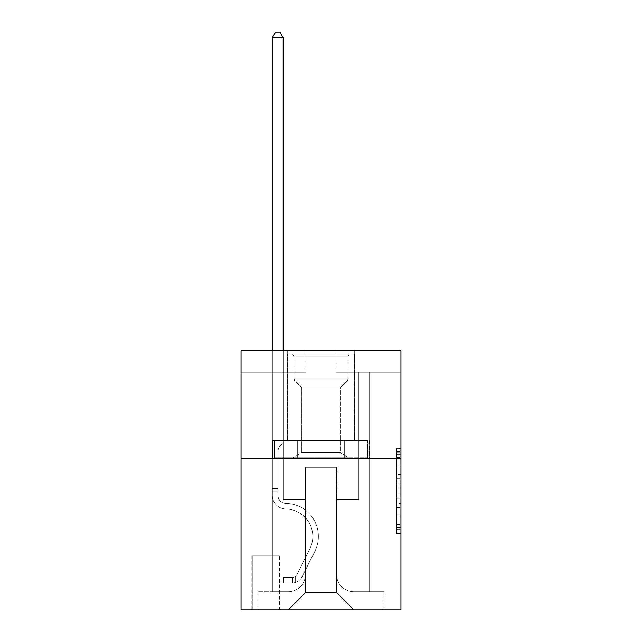 <?xml version="1.0" encoding="UTF-8"?>
<svg xmlns="http://www.w3.org/2000/svg" width="642" height="642" viewBox="0 0 642 642"><rect width="100%" height="100%" fill="white"/><g stroke="black" fill="none" stroke-linecap="round" stroke-linejoin="round"><path stroke-width="0.48" stroke-dasharray="3.21 2.41" d="M396.628 474.51L396.628 488.089L400.953 488.089L400.953 529.233L400.953 452.875L400.953 488.089L396.628 488.089L396.628 451.607L396.628 533.478L396.628 448.638L396.628 527.539L400.953 527.539L396.628 527.539L400.953 527.539L396.628 527.539L396.628 513.961L396.628 533.478L400.953 533.478L400.953 448.638L400.953 527.323L400.953 494.027L396.628 494.027L400.953 494.027L400.953 513.961L400.953 454.576L396.628 454.576L400.953 454.576L400.953 533.478L400.953 452.875L400.953 533.478L396.628 533.478L396.628 448.638L400.953 448.638L400.953 452.875L400.953 448.638L400.953 452.875L400.953 448.638L400.953 451.607L400.953 448.638L396.628 448.638L396.628 454.576L400.953 454.576L396.628 454.576L396.628 474.51L400.953 474.51M354.705 350.604L354.705 440.492L287.295 440.492L354.705 440.492L287.295 440.492L354.705 440.492L354.705 350.604L287.295 350.604L287.295 440.492L287.295 350.604L354.705 350.604M279.511 555.884L251.857 555.884L279.511 555.884L279.511 609.9L251.857 609.9L279.511 609.9M251.857 555.884L251.857 609.9M400.953 482.993L400.953 478.755L400.953 482.993L396.628 482.993L396.628 465.923L396.628 516.192L396.628 503.569L400.953 503.569L396.628 503.569L396.628 533.478L400.953 533.478L396.628 533.478L400.953 533.478L396.628 533.478L396.628 448.638L400.953 448.638L396.628 448.638L400.953 448.638L396.628 448.638L396.628 482.993L400.953 482.993M400.953 458.645L400.953 609.9L241.047 609.9L241.047 458.645L400.953 458.645L400.953 350.604L336.127 350.604L400.953 350.604L400.953 372.208L400.953 350.604L241.047 350.604L305.873 350.604L241.047 350.604L241.047 458.645L400.953 458.645L241.047 458.645M272.385 372.208L272.385 591.747L288.154 591.747A17.286 17.286 0 0 0 305.44 574.462L305.44 467.288L305.44 592.614L305.44 467.288L305.44 592.614L305.44 467.288L336.56 467.288L336.56 574.462A17.286 17.286 0 0 0 353.846 591.747L369.615 591.747L369.615 372.208L369.615 591.747L369.615 372.208L369.615 591.747L369.615 372.208L369.615 591.747L369.615 372.208L369.615 591.747L369.615 372.208L369.615 591.747L369.615 372.208L369.615 591.747L369.615 372.208L369.615 591.747L369.615 372.208L369.615 591.747L369.615 372.208L369.615 591.747L369.615 372.208L369.615 591.747L369.615 372.208L369.615 591.747L369.615 372.208L369.615 591.747L369.615 372.208L369.615 591.747L384.093 591.747L353.846 591.747L369.615 591.747L353.846 591.747L369.615 591.747L353.846 591.747L369.615 591.747L353.846 591.747L369.615 591.747L353.846 591.747L369.615 591.747L353.846 591.747L369.615 591.747L353.846 591.747L369.615 591.747L353.846 591.747L369.615 591.747L353.846 591.747L369.615 591.747L353.846 591.747L369.615 591.747L353.846 591.747L369.615 591.747L353.846 591.747L369.615 591.747L369.615 372.208L358.814 372.208L369.615 372.208L358.814 372.208L369.615 372.208L358.814 372.208L369.615 372.208L358.814 372.208L369.615 372.208L358.814 372.208L369.615 372.208L358.814 372.208L369.615 372.208L358.814 372.208L369.615 372.208L358.814 372.208L369.615 372.208L358.814 372.208L369.615 372.208L358.814 372.208L369.615 372.208L358.814 372.208L369.615 372.208L358.814 372.208L369.615 372.208L358.814 372.208L369.615 372.208L358.814 372.208L369.615 372.208L369.615 591.747L353.846 591.747A17.286 17.286 0 0 1 336.56 574.462A17.286 17.286 0 0 0 353.846 591.747A17.286 17.286 0 0 1 336.56 574.462A17.286 17.286 0 0 0 353.846 591.747A17.286 17.286 0 0 1 336.56 574.462A17.286 17.286 0 0 0 353.846 591.747A17.286 17.286 0 0 1 336.56 574.462A17.286 17.286 0 0 0 353.846 591.747A17.286 17.286 0 0 1 336.56 574.462A17.286 17.286 0 0 0 353.846 591.747A17.286 17.286 0 0 1 336.56 574.462A17.286 17.286 0 0 0 353.846 591.747A17.286 17.286 0 0 1 336.56 574.462A17.286 17.286 0 0 0 353.846 591.747A17.286 17.286 0 0 1 336.56 574.462A17.286 17.286 0 0 0 353.846 591.747A17.286 17.286 0 0 1 336.56 574.462A17.286 17.286 0 0 0 353.846 591.747A17.286 17.286 0 0 1 336.56 574.462A17.286 17.286 0 0 0 353.846 591.747A17.286 17.286 0 0 1 336.56 574.462A17.286 17.286 0 0 0 353.846 591.747A17.286 17.286 0 0 1 336.56 574.462A17.286 17.286 0 0 0 353.846 591.747A17.286 17.286 0 0 1 336.56 574.462L336.56 467.288L336.56 592.614L305.44 592.614L336.56 592.614L353.846 609.9L384.093 609.9L288.154 609.9L353.846 609.9L336.56 592.614L353.846 609.9L336.56 592.614L336.56 467.288L336.56 592.614L336.56 467.288L305.006 467.288L305.006 499.701L283.186 499.701L283.186 372.208L272.385 372.208L272.385 591.747L288.154 591.747A17.286 17.286 0 0 0 305.44 574.462L305.44 467.288L305.006 467.288L305.006 499.701L283.186 499.701L283.186 372.208L272.385 372.208L272.385 591.747L288.154 591.747L257.907 591.747L288.154 591.747L272.385 591.747L272.385 372.208L272.385 591.747L272.385 372.208L272.385 591.747L272.385 372.208L272.385 591.747L272.385 372.208L272.385 591.747L272.385 372.208L272.385 591.747L272.385 372.208L272.385 591.747L272.385 372.208L272.385 591.747L272.385 372.208L272.385 591.747L272.385 372.208L272.385 591.747L272.385 372.208L272.385 591.747L272.385 372.208L272.385 591.747L272.385 372.208L283.186 372.208L272.385 372.208L283.186 372.208L272.385 372.208L283.186 372.208L272.385 372.208L283.186 372.208L272.385 372.208L283.186 372.208L272.385 372.208L283.186 372.208L272.385 372.208L283.186 372.208L272.385 372.208L283.186 372.208L272.385 372.208L283.186 372.208L272.385 372.208L283.186 372.208L272.385 372.208L283.186 372.208L272.385 372.208L283.186 372.208L272.385 372.208L283.186 372.208L272.385 372.208L272.385 591.747L272.385 372.208M305.44 574.462L305.44 467.288L305.006 467.288L305.006 499.701L283.186 499.701L283.186 372.208L283.186 499.701L283.186 372.208L283.186 499.701L283.186 372.208L283.186 499.701L283.186 372.208L283.186 499.701L283.186 372.208L283.186 499.701L283.186 372.208L283.186 499.701L283.186 372.208L283.186 499.701L283.186 372.208L283.186 499.701L283.186 372.208L283.186 499.701L283.186 372.208L283.186 499.701L283.186 372.208L283.186 499.701L283.186 372.208L283.186 499.701L283.186 372.208L283.186 499.701L305.006 499.701L283.186 499.701L305.006 499.701L283.186 499.701L305.006 499.701L283.186 499.701L305.006 499.701L283.186 499.701L305.006 499.701L283.186 499.701L305.006 499.701L283.186 499.701L305.006 499.701L283.186 499.701L305.006 499.701L283.186 499.701L305.006 499.701L283.186 499.701L305.006 499.701L283.186 499.701L305.006 499.701L283.186 499.701L305.006 499.701L283.186 499.701L305.006 499.701L305.006 467.288L305.006 499.701L305.006 467.288L305.006 499.701L305.006 467.288L305.006 499.701L305.006 467.288L305.006 499.701L305.006 467.288L305.006 499.701L305.006 467.288L305.006 499.701L305.006 467.288L305.006 499.701L305.006 467.288L305.006 499.701L305.006 467.288L305.006 499.701L305.006 467.288L305.006 499.701L305.006 467.288L305.006 499.701L305.006 467.288L305.006 499.701L305.006 467.288L305.44 467.288L305.006 467.288L305.44 467.288L305.006 467.288L305.44 467.288L305.006 467.288L305.44 467.288L305.006 467.288L305.44 467.288L305.006 467.288L305.44 467.288L305.006 467.288L305.44 467.288L305.006 467.288L305.44 467.288L305.006 467.288L305.44 467.288L305.006 467.288L305.44 467.288L305.006 467.288L305.44 467.288L305.006 467.288L305.44 467.288L305.006 467.288L305.44 467.288L305.44 574.462A17.286 17.286 0 0 1 288.154 591.747A17.286 17.286 0 0 0 305.44 574.462A17.286 17.286 0 0 1 288.154 591.747A17.286 17.286 0 0 0 305.44 574.462A17.286 17.286 0 0 1 288.154 591.747A17.286 17.286 0 0 0 305.44 574.462A17.286 17.286 0 0 1 288.154 591.747A17.286 17.286 0 0 0 305.44 574.462A17.286 17.286 0 0 1 288.154 591.747A17.286 17.286 0 0 0 305.44 574.462A17.286 17.286 0 0 1 288.154 591.747A17.286 17.286 0 0 0 305.44 574.462A17.286 17.286 0 0 1 288.154 591.747A17.286 17.286 0 0 0 305.44 574.462A17.286 17.286 0 0 1 288.154 591.747A17.286 17.286 0 0 0 305.44 574.462A17.286 17.286 0 0 1 288.154 591.747A17.286 17.286 0 0 0 305.44 574.462A17.286 17.286 0 0 1 288.154 591.747A17.286 17.286 0 0 0 305.44 574.462A17.286 17.286 0 0 1 288.154 591.747A17.286 17.286 0 0 0 305.44 574.462A17.286 17.286 0 0 1 288.154 591.747A17.286 17.286 0 0 0 305.44 574.462M400.953 372.208L336.127 372.208L400.953 372.208M241.047 372.208L305.873 372.208L241.047 372.208L241.047 350.604L241.047 372.208M252.29 609.9L279.077 609.9L252.29 609.9L252.29 555.884L279.077 555.884L279.077 609.9L279.077 555.884L252.29 555.884L252.29 609.9M257.907 609.9L288.154 609.9L305.44 592.614L288.154 609.9L305.44 592.614L288.154 609.9L257.907 609.9L257.907 591.747L257.907 609.9M336.994 467.288L336.56 467.288L336.994 467.288L336.56 467.288L336.994 467.288L336.56 467.288L336.994 467.288L336.56 467.288L336.994 467.288L336.56 467.288L336.994 467.288L336.56 467.288L336.994 467.288L336.56 467.288L336.994 467.288L336.56 467.288L336.994 467.288L336.56 467.288L336.994 467.288L336.56 467.288L336.994 467.288L336.56 467.288L336.994 467.288L336.56 467.288L336.994 467.288L336.56 467.288L336.994 467.288L336.56 467.288L336.994 467.288L336.994 499.701L336.994 467.288M336.127 372.208L336.127 350.604L336.127 372.208M305.873 372.208L305.873 350.604L305.873 372.208M384.093 591.747L384.093 609.9L384.093 591.747M358.814 372.208L358.814 499.701L336.994 499.701L358.814 499.701L336.994 499.701L358.814 499.701L336.994 499.701L358.814 499.701L336.994 499.701L358.814 499.701L336.994 499.701L358.814 499.701L336.994 499.701L358.814 499.701L336.994 499.701L358.814 499.701L336.994 499.701L358.814 499.701L336.994 499.701L358.814 499.701L336.994 499.701L358.814 499.701L336.994 499.701L358.814 499.701L336.994 499.701L358.814 499.701L336.994 499.701L358.814 499.701L336.994 499.701L358.814 499.701L358.814 372.208M369.158 458.645L272.842 458.645L369.158 458.645L369.158 440.492L272.842 440.492L345.075 440.492L345.075 458.645L345.075 440.492L296.925 440.492L296.925 458.645L296.925 440.492L272.842 440.492L272.842 458.645L272.842 440.492L369.158 440.492L369.158 458.645M296.925 440.492L296.925 458.645L296.925 440.492M345.075 440.492L345.075 458.645L345.075 440.492M396.628 488.089L400.953 488.089L396.628 488.089M396.628 451.607L396.628 448.638L396.628 451.607L400.953 451.607L396.628 451.607M396.628 515.975L396.628 498.264L396.628 515.975L400.953 515.975L396.628 515.975M396.628 498.264L396.628 494.027L400.953 494.027L396.628 494.027L396.628 498.264L400.953 498.264L396.628 498.264M396.628 465.923L396.628 454.576L396.628 465.923L400.953 465.923L396.628 465.923M396.628 448.638L400.953 448.638L396.628 448.638L396.628 452.875L396.628 448.638L400.953 448.638M396.628 533.478L400.953 533.478L396.628 533.478L396.628 529.233L396.628 533.478M272.385 350.604L272.385 495.391A13.61 13.61 141.5 0 0 285.778 509.002A13.61 13.61 141.5 0 1 272.385 495.391A13.61 13.61 141.5 0 0 285.778 509.002A13.61 13.61 141.5 0 1 272.385 495.391A13.61 13.61 141.5 0 0 285.778 509.002A13.61 13.61 141.5 0 1 272.385 495.391A13.61 13.61 141.5 0 0 285.778 509.002A13.61 13.61 141.5 0 1 272.385 495.391A13.61 13.61 141.5 0 0 285.778 509.002A13.61 13.61 141.5 0 1 272.385 495.391A13.61 13.61 141.5 0 0 285.778 509.002A13.61 13.61 141.5 0 1 272.385 495.391A13.61 13.61 141.5 0 0 285.778 509.002A13.61 13.61 141.5 0 1 272.385 495.391A13.61 13.61 141.5 0 0 285.778 509.002A13.61 13.61 141.5 0 1 272.385 495.391A13.61 13.61 141.5 0 0 285.778 509.002A13.61 13.61 141.5 0 1 272.385 495.391A13.61 13.61 141.5 0 0 285.778 509.002A13.61 13.61 141.5 0 1 272.385 495.391A13.61 13.61 141.5 0 0 285.778 509.002A13.61 13.61 141.5 0 1 272.385 495.391A13.61 13.61 141.5 0 0 285.778 509.002A13.61 13.61 141.5 0 1 272.385 495.391A13.61 13.61 141.5 0 0 285.778 509.002A13.61 13.61 141.5 0 1 272.385 495.391A13.61 13.61 141.5 0 0 285.778 509.002A13.61 13.61 141.5 0 1 272.385 495.391A13.61 13.61 -38.5 0 0 285.778 509.002A27.446 27.446 -38.5 0 1 309.869 548.766A27.446 27.446 -38.5 0 0 285.778 509.002A27.446 27.446 -38.5 0 1 309.869 548.766A27.446 27.446 -38.5 0 0 285.778 509.002A27.446 27.446 -38.5 0 1 309.869 548.766A27.446 27.446 -38.5 0 0 285.778 509.002A27.446 27.446 -38.5 0 1 309.869 548.766A27.446 27.446 -38.5 0 0 285.778 509.002A27.446 27.446 -38.5 0 1 309.869 548.766A27.446 27.446 -38.5 0 0 285.778 509.002A27.446 27.446 -38.5 0 1 309.869 548.766A27.446 27.446 -38.5 0 0 285.778 509.002A27.446 27.446 -38.5 0 1 309.869 548.766A27.446 27.446 -38.5 0 0 285.778 509.002A27.446 27.446 -38.5 0 1 309.869 548.766A27.446 27.446 -38.5 0 0 285.778 509.002A27.446 27.446 -38.5 0 1 309.869 548.766A27.446 27.446 -38.5 0 0 285.778 509.002A27.446 27.446 -38.5 0 1 309.869 548.766A27.446 27.446 -38.5 0 0 285.778 509.002A27.446 27.446 -38.5 0 1 309.869 548.766A27.446 27.446 -38.5 0 0 285.778 509.002A27.446 27.446 -38.5 0 1 309.869 548.766A27.446 27.446 -38.5 0 0 285.778 509.002A27.446 27.446 -38.5 0 1 309.869 548.766A27.446 27.446 -38.5 0 0 285.778 509.002A27.446 27.446 -38.5 0 1 309.869 548.766A27.446 27.446 -38.5 0 0 285.778 509.002A27.446 27.446 141.5 0 1 309.869 548.766L297.045 574.277L309.869 548.766A27.446 27.446 -38.5 0 0 285.778 509.002A27.446 27.446 141.5 0 1 309.869 548.766L297.045 574.277L309.869 548.766A27.446 27.446 -38.5 0 0 285.778 509.002A27.446 27.446 141.5 0 1 309.869 548.766L297.045 574.277L309.869 548.766A27.446 27.446 -38.5 0 0 285.778 509.002A27.446 27.446 141.5 0 1 309.869 548.766L297.045 574.277L309.869 548.766A27.446 27.446 -38.5 0 0 285.778 509.002A27.446 27.446 141.5 0 1 309.869 548.766L297.045 574.277L309.869 548.766A27.446 27.446 -38.5 0 0 285.778 509.002A27.446 27.446 141.5 0 1 309.869 548.766L297.045 574.277L309.869 548.766A27.446 27.446 -38.5 0 0 285.778 509.002A27.446 27.446 141.5 0 1 309.869 548.766L297.045 574.277L309.869 548.766A27.446 27.446 -38.5 0 0 285.778 509.002A27.446 27.446 141.5 0 1 309.869 548.766L297.045 574.277L309.869 548.766A27.446 27.446 -38.5 0 0 285.778 509.002A27.446 27.446 141.5 0 1 309.869 548.766L297.045 574.277A5.834 5.834 141.5 0 1 295.288 576.356C292.014 577.856 292.014 577.856 295.288 576.356C292.014 577.856 292.014 577.856 295.288 576.356A5.834 5.834 -38.5 0 0 297.045 574.277L309.869 548.766A27.446 27.446 -38.5 0 0 285.778 509.002A27.446 27.446 141.5 0 1 309.869 548.766L297.045 574.277A5.834 5.834 -38.5 0 1 292.046 577.487A5.834 5.834 -38.5 0 0 297.045 574.277A5.834 5.834 141.5 0 1 295.288 576.356C292.014 577.856 292.014 577.856 295.288 576.356C292.014 577.856 292.014 577.856 295.288 576.356A5.834 5.834 -38.5 0 0 297.045 574.277L309.869 548.766L297.045 574.277A5.834 5.834 -38.5 0 1 292.046 577.487A5.834 5.834 -38.5 0 0 297.045 574.277A5.834 5.834 141.5 0 1 295.288 576.356C292.014 577.856 292.014 577.856 295.288 576.356C292.014 577.856 292.014 577.856 295.288 576.356A5.834 5.834 -38.5 0 0 297.045 574.277L309.869 548.766L297.045 574.277A5.834 5.834 -38.5 0 1 292.046 577.487A5.834 5.834 -38.5 0 0 297.045 574.277A5.834 5.834 141.5 0 1 295.288 576.356C292.014 577.856 292.014 577.856 295.288 576.356C292.014 577.856 292.014 577.856 295.288 576.356A5.834 5.834 -38.5 0 0 297.045 574.277L309.869 548.766L297.045 574.277A5.834 5.834 -38.5 0 1 292.046 577.487A5.834 5.834 -38.5 0 0 297.045 574.277A5.834 5.834 141.5 0 1 295.288 576.356C292.014 577.856 292.014 577.856 295.288 576.356C292.014 577.856 292.014 577.856 295.288 576.356A5.834 5.834 -38.5 0 0 297.045 574.277L309.869 548.766L297.045 574.277A5.834 5.834 -38.5 0 1 292.046 577.487A5.834 5.834 -38.5 0 0 297.045 574.277A5.834 5.834 141.5 0 1 295.288 576.356C292.014 577.856 292.014 577.856 295.288 576.356C292.014 577.856 292.014 577.856 295.288 576.356A5.834 5.834 -38.5 0 0 297.045 574.277L309.869 548.766L297.045 574.277A5.834 5.834 -38.5 0 1 292.046 577.487A5.834 5.834 -38.5 0 0 297.045 574.277A5.834 5.834 141.5 0 1 295.288 576.356C292.014 577.856 292.014 577.856 295.288 576.356C292.014 577.856 292.014 577.856 295.288 576.356A5.834 5.834 -38.5 0 0 297.045 574.277L309.869 548.766L297.045 574.277A5.834 5.834 -38.5 0 1 292.046 577.487A5.834 5.834 -38.5 0 0 297.045 574.277A5.834 5.834 141.5 0 1 295.288 576.356C292.014 577.856 292.014 577.856 295.288 576.356C292.014 577.856 292.014 577.856 295.288 576.356A5.834 5.834 -38.5 0 0 297.045 574.277L309.869 548.766L297.045 574.277A5.834 5.834 -38.5 0 1 292.046 577.487A5.834 5.834 -38.5 0 0 297.045 574.277A5.834 5.834 141.5 0 1 295.288 576.356C292.014 577.856 292.014 577.856 295.288 576.356C292.014 577.856 292.014 577.856 295.288 576.356A5.834 5.834 -38.5 0 0 297.045 574.277L309.869 548.766L297.045 574.277A5.834 5.834 -38.5 0 1 292.046 577.487A5.834 5.834 -38.5 0 0 297.045 574.277A5.834 5.834 141.5 0 1 295.288 576.356C292.014 577.856 292.014 577.856 295.288 576.356C292.014 577.856 292.014 577.856 295.288 576.356A5.834 5.834 -38.5 0 0 297.045 574.277L309.869 548.766L297.045 574.277A5.834 5.834 -38.5 0 1 292.046 577.487A5.834 5.834 -38.5 0 0 297.045 574.277A5.834 5.834 141.5 0 1 295.288 576.356C292.014 577.856 292.014 577.856 295.288 576.356C292.014 577.856 292.014 577.856 295.288 576.356A5.834 5.834 -38.5 0 0 297.045 574.277L309.869 548.766L297.045 574.277A5.834 5.834 -38.5 0 1 292.046 577.487A5.834 5.834 -38.5 0 0 297.045 574.277A5.834 5.834 141.5 0 1 295.288 576.356C292.014 577.856 292.014 577.856 295.288 576.356C292.014 577.856 292.014 577.856 295.288 576.356A5.834 5.834 -38.5 0 0 297.045 574.277L309.869 548.766L297.045 574.277A5.834 5.834 -38.5 0 1 292.046 577.487A5.834 5.834 -38.5 0 0 297.045 574.277A5.834 5.834 141.5 0 1 295.288 576.356C292.014 577.856 292.014 577.856 295.288 576.356C292.014 577.856 292.014 577.856 295.288 576.356A5.834 5.834 -38.5 0 0 297.045 574.277L309.869 548.766L297.045 574.277A5.834 5.834 -38.5 0 1 292.046 577.487A5.834 5.834 -38.5 0 0 297.045 574.277A5.834 5.834 141.5 0 1 295.288 576.356A5.834 5.834 -38.5 0 0 297.045 574.277A5.834 5.834 -38.5 0 1 292.046 577.487L283.403 577.487L283.403 583.105L283.403 577.487L292.046 577.487L292.046 583.105L283.403 583.105L292.046 583.105L292.046 577.487L283.403 577.487L283.403 583.105L283.403 577.487L292.046 577.487L292.046 583.105L283.403 583.105L292.046 583.105L292.046 577.487L283.403 577.487L283.403 583.105L283.403 577.487L292.046 577.487L292.046 583.105L283.403 583.105L292.046 583.105L292.046 577.487L283.403 577.487L283.403 583.105L283.403 577.487L292.046 577.487L292.046 583.105L283.403 583.105L292.046 583.105L292.046 577.487L283.403 577.487L283.403 583.105L283.403 577.487L292.046 577.487L292.046 583.105L283.403 583.105L292.046 583.105L292.046 577.487L283.403 577.487L283.403 583.105L283.403 577.487L292.046 577.487L292.046 583.105L283.403 583.105L292.046 583.105L292.046 577.487L283.403 577.487L283.403 583.105L283.403 577.487L292.046 577.487L292.046 583.105L283.403 583.105L292.046 583.105L292.046 577.487L283.403 577.487L283.403 583.105L283.403 577.487L292.046 577.487L292.046 583.105L283.403 583.105L292.046 583.105L292.046 577.487L283.403 577.487L283.403 583.105L283.403 577.487L292.046 577.487L292.046 583.105L283.403 583.105L292.046 583.105L292.046 577.487L283.403 577.487L283.403 583.105L283.403 577.487L292.046 577.487L292.046 583.105L283.403 583.105L292.046 583.105L292.046 577.487L283.403 577.487L283.403 583.105L283.403 577.487L292.046 577.487L292.046 583.105L283.403 583.105L292.046 583.105L292.046 577.487L283.403 577.487L283.403 583.105L283.403 577.487L292.046 577.487L292.046 583.105L283.403 583.105L292.046 583.105L292.046 577.487L283.403 577.487L283.403 583.105L283.403 577.487L292.046 577.487L292.046 583.105L283.403 583.105L292.046 583.105L292.046 577.487L283.403 577.487L292.046 577.487L292.046 583.105L292.046 577.487A5.834 5.834 -38.5 0 0 297.045 574.277L309.869 548.766A27.446 27.446 -38.5 0 0 285.778 509.002A13.61 13.61 141.5 0 1 272.385 495.391L272.385 37.718L283.186 37.718L283.186 442.651L280.747 445.091A9.389 9.389 -38.5 0 0 278.002 451.727A9.389 9.389 141.5 0 1 280.747 445.091L283.186 442.651L283.186 37.718L272.385 37.718L283.186 37.718L279.944 32.1L275.627 32.1L279.944 32.1L275.627 32.1L272.385 37.718L283.186 37.718L279.944 32.1L275.627 32.1L272.385 37.718L283.186 37.718L283.186 442.651L280.747 445.091A9.389 9.389 -38.5 0 0 278.002 451.727A9.389 9.389 141.5 0 1 280.747 445.091L283.186 442.651L283.186 37.718L272.385 37.718L283.186 37.718L279.944 32.1L275.627 32.1L279.944 32.1L275.627 32.1L272.385 37.718L283.186 37.718L279.944 32.1L275.627 32.1L272.385 37.718L283.186 37.718L283.186 442.651L280.747 445.091A9.389 9.389 -38.5 0 0 278.002 451.727A9.389 9.389 141.5 0 1 280.747 445.091L283.186 442.651L283.186 37.718L272.385 37.718L283.186 37.718L279.944 32.1L275.627 32.1L279.944 32.1L275.627 32.1L272.385 37.718L283.186 37.718L279.944 32.1L275.627 32.1L272.385 37.718L283.186 37.718L283.186 442.651L280.747 445.091A9.389 9.389 -38.5 0 0 278.002 451.727A9.389 9.389 141.5 0 1 280.747 445.091L283.186 442.651L283.186 37.718L272.385 37.718L283.186 37.718L279.944 32.1L275.627 32.1L279.944 32.1L275.627 32.1L272.385 37.718L283.186 37.718L279.944 32.1L275.627 32.1L272.385 37.718L283.186 37.718L283.186 442.651L280.747 445.091A9.389 9.389 -38.5 0 0 278.002 451.727A9.389 9.389 141.5 0 1 280.747 445.091L283.186 442.651L283.186 37.718L272.385 37.718L283.186 37.718L279.944 32.1L275.627 32.1L279.944 32.1L275.627 32.1L272.385 37.718L272.385 495.391A13.61 13.61 -38.5 0 0 285.778 509.002A13.61 13.61 141.5 0 1 272.385 495.391L272.385 37.718L272.385 495.391A13.61 13.61 -38.5 0 0 285.778 509.002A13.61 13.61 141.5 0 1 272.385 495.391L272.385 37.718L272.385 495.391A13.61 13.61 -38.5 0 0 285.778 509.002A13.61 13.61 141.5 0 1 272.385 495.391L272.385 37.718L272.385 495.391A13.61 13.61 -38.5 0 0 285.778 509.002A27.446 27.446 141.5 0 1 309.869 548.766A27.446 27.446 -38.5 0 0 285.778 509.002A13.61 13.61 141.5 0 1 272.385 495.391L272.385 37.718L272.385 495.391A13.61 13.61 -38.5 0 0 285.778 509.002A13.61 13.61 141.5 0 1 272.385 495.391L272.385 37.718L275.627 32.1L279.944 32.1L283.186 37.718L283.186 442.651L280.747 445.091A9.389 9.389 -38.5 0 0 278.002 451.727A9.389 9.389 141.5 0 1 280.747 445.091L283.186 442.651L283.186 37.718L272.385 37.718L272.385 495.391A13.61 13.61 -38.5 0 0 285.778 509.002A13.61 13.61 141.5 0 1 272.385 495.391L272.385 37.718L275.627 32.1L272.385 37.718L283.186 37.718L279.944 32.1L283.186 37.718L283.186 442.651L280.747 445.091A9.389 9.389 -38.5 0 0 278.002 451.727A9.389 9.389 141.5 0 1 280.747 445.091L283.186 442.651L283.186 37.718L279.944 32.1L275.627 32.1L272.385 37.718L272.385 495.391A13.61 13.61 -38.5 0 0 285.778 509.002A27.446 27.446 141.5 0 1 309.869 548.766A27.446 27.446 -38.5 0 0 285.778 509.002A13.61 13.61 141.5 0 1 272.385 495.391L272.385 37.718L275.627 32.1L279.944 32.1L283.186 37.718L283.186 442.651L280.747 445.091A9.389 9.389 -38.5 0 0 278.002 451.727A9.389 9.389 141.5 0 1 280.747 445.091L283.186 442.651L283.186 37.718L272.385 37.718L272.385 495.391A13.61 13.61 -38.5 0 0 285.778 509.002A13.61 13.61 141.5 0 1 272.385 495.391L272.385 37.718L275.627 32.1L272.385 37.718L283.186 37.718L279.944 32.1L283.186 37.718L283.186 442.651L280.747 445.091A9.389 9.389 -38.5 0 0 278.002 451.727A9.389 9.389 141.5 0 1 280.747 445.091L283.186 442.651L283.186 37.718L279.944 32.1L275.627 32.1L272.385 37.718L272.385 495.391A13.61 13.61 -38.5 0 0 285.778 509.002A13.61 13.61 141.5 0 1 272.385 495.391L272.385 37.718L275.627 32.1L279.944 32.1L283.186 37.718L283.186 442.651L280.747 445.091A9.389 9.389 -38.5 0 0 278.002 451.727A9.389 9.389 141.5 0 1 280.747 445.091L283.186 442.651L283.186 37.718L272.385 37.718L272.385 495.391A13.61 13.61 -38.5 0 0 285.778 509.002A27.446 27.446 141.5 0 1 309.869 548.766A27.446 27.446 -38.5 0 0 285.778 509.002A13.61 13.61 141.5 0 1 272.385 495.391L272.385 37.718L275.627 32.1L272.385 37.718L283.186 37.718L279.944 32.1L283.186 37.718L283.186 442.651L280.747 445.091A9.389 9.389 -38.5 0 0 278.002 451.727A9.389 9.389 141.5 0 1 280.747 445.091L283.186 442.651L283.186 37.718L279.944 32.1L275.627 32.1L272.385 37.718L272.385 495.391A13.61 13.61 -38.5 0 0 285.778 509.002A13.61 13.61 141.5 0 1 272.385 495.391L272.385 37.718L275.627 32.1L279.944 32.1L283.186 37.718L283.186 442.651L280.747 445.091A9.389 9.389 -38.5 0 0 278.002 451.727A9.389 9.389 141.5 0 1 280.747 445.091L283.186 442.651L283.186 37.718L272.385 37.718L272.385 495.391A13.61 13.61 -38.5 0 0 285.778 509.002A13.61 13.61 141.5 0 1 272.385 495.391L272.385 37.718L275.627 32.1L272.385 37.718L283.186 37.718L279.944 32.1L283.186 37.718L283.186 442.651L280.747 445.091A9.389 9.389 -38.5 0 0 278.002 451.727A9.389 9.389 141.5 0 1 280.747 445.091L283.186 442.651L283.186 37.718L279.944 32.1L275.627 32.1L272.385 37.718L272.385 495.391A13.61 13.61 -38.5 0 0 285.778 509.002A27.446 27.446 141.5 0 1 309.869 548.766L297.045 574.277L309.869 548.766A27.446 27.446 -38.5 0 0 285.778 509.002A13.61 13.61 141.5 0 1 272.385 495.391L272.385 37.718L275.627 32.1L272.385 37.718M278.002 488.466L272.385 488.466L278.002 488.466L278.002 495.391L278.002 451.727A9.389 9.389 141.5 0 1 280.747 445.091A9.389 9.389 -38.5 0 0 278.002 451.727L278.002 495.391L278.002 488.466L272.385 488.466L278.002 488.466L278.002 495.391A7.993 7.993 -38.5 0 0 285.867 503.384A7.993 7.993 141.5 0 1 278.002 495.391L278.002 451.727L278.002 495.391A7.993 7.993 -38.5 0 0 285.867 503.384A7.993 7.993 141.5 0 1 278.002 495.391L278.002 451.727L278.002 495.391L278.002 488.466L272.385 488.466L278.002 488.466L278.002 495.391A7.993 7.993 -38.5 0 0 285.867 503.384A7.993 7.993 141.5 0 1 278.002 495.391L278.002 451.727L278.002 495.391A7.993 7.993 -38.5 0 0 285.867 503.384A33.063 33.063 141.5 0 1 314.885 551.285A33.063 33.063 -38.5 0 0 285.867 503.384A7.993 7.993 141.5 0 1 278.002 495.391L278.002 451.727L278.002 495.391L278.002 488.466L272.385 488.466L278.002 488.466L278.002 495.391A7.993 7.993 -38.5 0 0 285.867 503.384A7.993 7.993 141.5 0 1 278.002 495.391L278.002 451.727L278.002 495.391A7.993 7.993 -38.5 0 0 285.867 503.384A7.993 7.993 141.5 0 1 278.002 495.391L278.002 451.727L278.002 495.391L278.002 488.466L272.385 488.466L278.002 488.466L278.002 495.391A7.993 7.993 -38.5 0 0 285.867 503.384A33.063 33.063 141.5 0 1 314.885 551.285A33.063 33.063 -38.5 0 0 285.867 503.384A7.993 7.993 141.5 0 1 278.002 495.391L278.002 451.727L278.002 495.391A7.993 7.993 -38.5 0 0 285.867 503.384A7.993 7.993 141.5 0 1 278.002 495.391L278.002 451.727L278.002 495.391L278.002 488.466L272.385 488.466L278.002 488.466L278.002 495.391A7.993 7.993 -38.5 0 0 285.867 503.384A7.993 7.993 141.5 0 1 278.002 495.391L278.002 451.727L278.002 495.391A7.993 7.993 -38.5 0 0 285.867 503.384A33.063 33.063 141.5 0 1 314.885 551.285A33.063 33.063 -38.5 0 0 285.867 503.384A7.993 7.993 141.5 0 1 278.002 495.391L278.002 451.727L278.002 495.391L278.002 488.466L272.385 488.466L278.002 488.466L278.002 495.391A7.993 7.993 -38.5 0 0 285.867 503.384A7.993 7.993 141.5 0 1 278.002 495.391L278.002 451.727L278.002 495.391A7.993 7.993 -38.5 0 0 285.867 503.384A7.993 7.993 141.5 0 1 278.002 495.391L278.002 488.466M292.046 583.105A11.452 11.452 -38.5 0 0 302.061 576.797L314.885 551.285A33.063 33.063 -38.5 0 0 285.867 503.384A33.063 33.063 141.5 0 1 314.885 551.285A33.063 33.063 -38.5 0 0 285.867 503.384A7.993 7.993 141.5 0 1 278.002 495.391A7.993 7.993 -38.5 0 0 285.867 503.384A7.993 7.993 141.5 0 1 278.002 495.391L278.002 451.727L278.002 495.391A7.993 7.993 -38.5 0 0 285.867 503.384A7.993 7.993 141.5 0 1 278.002 495.391A7.993 7.993 141.5 0 0 285.867 503.384A33.063 33.063 141.5 0 1 314.885 551.285A33.063 33.063 -38.5 0 0 285.867 503.384A7.993 7.993 141.5 0 1 278.002 495.391A7.993 7.993 141.5 0 0 285.867 503.384A33.063 33.063 141.5 0 1 314.885 551.285L302.061 576.797L314.885 551.285A33.063 33.063 -38.5 0 0 285.867 503.384A7.993 7.993 141.5 0 1 278.002 495.391A7.993 7.993 141.5 0 0 285.867 503.384A7.993 7.993 141.5 0 1 278.002 495.391A7.993 7.993 141.5 0 0 285.867 503.384A33.063 33.063 141.5 0 1 314.885 551.285A33.063 33.063 -38.5 0 0 285.867 503.384A7.993 7.993 141.5 0 1 278.002 495.391A7.993 7.993 141.5 0 0 285.867 503.384A33.063 33.063 141.5 0 1 314.885 551.285A33.063 33.063 -38.5 0 0 285.867 503.384A7.993 7.993 141.5 0 1 278.002 495.391A7.993 7.993 141.5 0 0 285.867 503.384A7.993 7.993 141.5 0 1 278.002 495.391A7.993 7.993 141.5 0 0 285.867 503.384A33.063 33.063 141.5 0 1 314.885 551.285L302.061 576.797A11.452 11.452 141.5 0 1 295.288 582.575A11.452 11.452 -38.5 0 0 302.061 576.797L314.885 551.285A33.063 33.063 -38.5 0 0 285.867 503.384A7.993 7.993 141.5 0 1 278.002 495.391A7.993 7.993 141.5 0 0 285.867 503.384A33.063 33.063 141.5 0 1 314.885 551.285A33.063 33.063 -38.5 0 0 285.867 503.384A7.993 7.993 141.5 0 1 278.002 495.391A7.993 7.993 141.5 0 0 285.867 503.384A7.993 7.993 141.5 0 1 278.002 495.391A7.993 7.993 141.5 0 0 285.867 503.384A33.063 33.063 141.5 0 1 314.885 551.285A33.063 33.063 -38.5 0 0 285.867 503.384A7.993 7.993 141.5 0 1 278.002 495.391A7.993 7.993 141.5 0 0 285.867 503.384A33.063 33.063 141.5 0 1 314.885 551.285L302.061 576.797L314.885 551.285A33.063 33.063 -38.5 0 0 285.867 503.384A7.993 7.993 141.5 0 1 278.002 495.391A7.993 7.993 141.5 0 0 285.867 503.384A7.993 7.993 141.5 0 1 278.002 495.391A7.993 7.993 141.5 0 0 285.867 503.384A33.063 33.063 141.5 0 1 314.885 551.285A33.063 33.063 -38.5 0 0 285.867 503.384A7.993 7.993 141.5 0 1 278.002 495.391A7.993 7.993 141.5 0 0 285.867 503.384A33.063 33.063 141.5 0 1 314.885 551.285A33.063 33.063 -38.5 0 0 285.867 503.384A33.063 33.063 -38.5 0 1 314.885 551.285L302.061 576.797L314.885 551.285A33.063 33.063 -38.5 0 0 285.867 503.384A33.063 33.063 -38.5 0 1 314.885 551.285L302.061 576.797A11.452 11.452 141.5 0 1 295.288 582.575C291.958 583.281 291.958 583.281 295.288 582.575C291.958 583.281 291.958 583.281 295.288 582.575A11.452 11.452 -38.5 0 0 302.061 576.797L314.885 551.285A33.063 33.063 -38.5 0 0 285.867 503.384A33.063 33.063 -38.5 0 1 314.885 551.285A33.063 33.063 -38.5 0 0 285.867 503.384A33.063 33.063 -38.5 0 1 314.885 551.285L302.061 576.797L314.885 551.285A33.063 33.063 -38.5 0 0 285.867 503.384A33.063 33.063 -38.5 0 1 314.885 551.285L302.061 576.797L314.885 551.285A33.063 33.063 -38.5 0 0 285.867 503.384A33.063 33.063 -38.5 0 1 314.885 551.285A33.063 33.063 -38.5 0 0 285.867 503.384A33.063 33.063 -38.5 0 1 314.885 551.285L302.061 576.797A11.452 11.452 141.5 0 1 295.288 582.575C291.958 583.281 291.958 583.281 295.288 582.575C291.958 583.281 291.958 583.281 295.288 582.575A11.452 11.452 -38.5 0 0 302.061 576.797L314.885 551.285A33.063 33.063 -38.5 0 0 285.867 503.384A33.063 33.063 -38.5 0 1 314.885 551.285L302.061 576.797L314.885 551.285A33.063 33.063 -38.5 0 0 285.867 503.384A33.063 33.063 -38.5 0 1 314.885 551.285A33.063 33.063 -38.5 0 0 285.867 503.384A33.063 33.063 -38.5 0 1 314.885 551.285L302.061 576.797L314.885 551.285A33.063 33.063 -38.5 0 0 285.867 503.384A33.063 33.063 -38.5 0 1 314.885 551.285L302.061 576.797A11.452 11.452 141.5 0 1 295.288 582.575C291.958 583.281 291.958 583.281 295.288 582.575C291.958 583.281 291.958 583.281 295.288 582.575A11.452 11.452 -38.5 0 0 302.061 576.797L314.885 551.285A33.063 33.063 -38.5 0 0 285.867 503.384A33.063 33.063 -38.5 0 1 314.885 551.285A33.063 33.063 -38.5 0 0 285.867 503.384A33.063 33.063 -38.5 0 1 314.885 551.285L302.061 576.797L314.885 551.285A33.063 33.063 -38.5 0 0 285.867 503.384A33.063 33.063 -38.5 0 1 314.885 551.285L302.061 576.797A11.452 11.452 141.5 0 1 295.288 582.575C291.958 583.281 291.958 583.281 295.288 582.575C291.958 583.281 291.958 583.281 295.288 582.575A11.452 11.452 -38.5 0 0 302.061 576.797L314.885 551.285L302.061 576.797A11.452 11.452 141.5 0 1 295.288 582.575C291.958 583.281 291.958 583.281 295.288 582.575C291.958 583.281 291.958 583.281 295.288 582.575A11.452 11.452 -38.5 0 0 302.061 576.797L314.885 551.285L302.061 576.797A11.452 11.452 141.5 0 1 295.288 582.575C291.958 583.281 291.958 583.281 295.288 582.575C291.958 583.281 291.958 583.281 295.288 582.575A11.452 11.452 -38.5 0 0 302.061 576.797L314.885 551.285L302.061 576.797A11.452 11.452 141.5 0 1 295.288 582.575C291.958 583.281 291.958 583.281 295.288 582.575C291.958 583.281 291.958 583.281 295.288 582.575A11.452 11.452 -38.5 0 0 302.061 576.797L314.885 551.285L302.061 576.797A11.452 11.452 141.5 0 1 295.288 582.575C291.958 583.281 291.958 583.281 295.288 582.575C291.958 583.281 291.958 583.281 295.288 582.575A11.452 11.452 -38.5 0 0 302.061 576.797L314.885 551.285L302.061 576.797A11.452 11.452 141.5 0 1 295.288 582.575C291.958 583.281 291.958 583.281 295.288 582.575C291.958 583.281 291.958 583.281 295.288 582.575A11.452 11.452 -38.5 0 0 302.061 576.797L314.885 551.285L302.061 576.797A11.452 11.452 141.5 0 1 295.288 582.575C291.958 583.281 291.958 583.281 295.288 582.575C291.958 583.281 291.958 583.281 295.288 582.575A11.452 11.452 -38.5 0 0 302.061 576.797L314.885 551.285L302.061 576.797A11.452 11.452 141.5 0 1 295.288 582.575C291.958 583.281 291.958 583.281 295.288 582.575C291.958 583.281 291.958 583.281 295.288 582.575A11.452 11.452 -38.5 0 0 302.061 576.797L314.885 551.285L302.061 576.797A11.452 11.452 141.5 0 1 295.288 582.575C291.958 583.281 291.958 583.281 295.288 582.575C291.958 583.281 291.958 583.281 295.288 582.575A11.452 11.452 -38.5 0 0 302.061 576.797L314.885 551.285L302.061 576.797A11.452 11.452 141.5 0 1 295.288 582.575C291.958 583.281 291.958 583.281 295.288 582.575C291.958 583.281 291.958 583.281 295.288 582.575A11.452 11.452 -38.5 0 0 302.061 576.797A11.452 11.452 -38.5 0 1 292.046 583.105A11.452 11.452 -38.5 0 0 302.061 576.797A11.452 11.452 -38.5 0 1 292.046 583.105A11.452 11.452 -38.5 0 0 302.061 576.797A11.452 11.452 -38.5 0 1 292.046 583.105A11.452 11.452 -38.5 0 0 302.061 576.797A11.452 11.452 -38.5 0 1 292.046 583.105A11.452 11.452 -38.5 0 0 302.061 576.797A11.452 11.452 -38.5 0 1 292.046 583.105A11.452 11.452 -38.5 0 0 302.061 576.797A11.452 11.452 -38.5 0 1 292.046 583.105A11.452 11.452 -38.5 0 0 302.061 576.797A11.452 11.452 -38.5 0 1 292.046 583.105A11.452 11.452 -38.5 0 0 302.061 576.797A11.452 11.452 -38.5 0 1 292.046 583.105A11.452 11.452 -38.5 0 0 302.061 576.797A11.452 11.452 -38.5 0 1 292.046 583.105A11.452 11.452 -38.5 0 0 302.061 576.797A11.452 11.452 -38.5 0 1 292.046 583.105A11.452 11.452 -38.5 0 0 302.061 576.797A11.452 11.452 -38.5 0 1 292.046 583.105A11.452 11.452 -38.5 0 0 302.061 576.797A11.452 11.452 -38.5 0 1 292.046 583.105A11.452 11.452 -38.5 0 0 302.061 576.797A11.452 11.452 -38.5 0 1 292.046 583.105A11.452 11.452 -38.5 0 0 302.061 576.797A11.452 11.452 -38.5 0 1 292.046 583.105L283.403 583.105L292.046 583.105M293.988 356.222L291.829 354.063L350.171 354.063L291.829 354.063L350.171 354.063L291.829 354.063L293.988 356.222L348.012 356.222L350.171 354.063L348.012 356.222L293.988 356.222L348.012 356.222L293.988 356.222L293.988 378.74L348.012 378.74L348.012 356.222L348.012 378.74L293.988 378.74L348.012 378.74L293.988 378.74L293.988 356.222M340.228 452.666L349.087 457.778L292.913 457.778L349.087 457.778L292.913 457.778L349.087 457.778L340.228 452.666L301.772 452.666L292.913 457.778L301.772 452.666L340.228 452.666L301.772 452.666L340.228 452.666L340.228 387.768L301.772 387.768L301.772 452.666L301.772 387.768L294.879 380.875A3.025 3.025 0 0 1 293.988 378.74L294.879 380.875L347.121 380.875A3.025 3.025 0 0 0 348.012 378.74L347.121 380.875L294.879 380.875L347.121 380.875L294.879 380.875L301.772 387.768L340.228 387.768L347.121 380.875L340.228 387.768L301.772 387.768L340.228 387.768L340.228 452.666M287.504 354.063L354.496 354.063L354.496 440.492L287.504 440.492L354.496 440.492L287.504 440.492L354.496 440.492L354.496 354.063L287.504 354.063L287.504 440.492L287.504 354.063L354.496 354.063L287.504 354.063M344.329 440.492L274.343 440.492L344.329 440.492L344.329 457.778L367.657 457.778L274.343 457.778L367.657 457.778L297.671 457.778L344.329 457.778L344.329 440.492L367.657 440.492L367.657 457.778L367.657 440.492L297.671 440.492L297.671 457.778L274.343 457.778L297.671 457.778L297.671 440.492L344.329 440.492L344.329 457.778L344.329 440.492M274.343 440.492L274.343 457.778L274.343 440.492L297.671 440.492L274.343 440.492M297.671 440.492L297.671 457.778L297.671 440.492M283.186 37.718L279.944 32.1L283.186 37.718L283.186 442.651L280.747 445.091L283.186 442.651L283.186 350.604M295.288 582.575C291.958 583.281 291.958 583.281 295.288 582.575C291.958 583.281 291.958 583.281 295.288 582.575L295.288 576.356C292.014 577.856 292.014 577.856 295.288 576.356C292.014 577.856 292.014 577.856 295.288 576.356L295.288 582.575M283.403 583.105L283.403 577.487L283.403 583.105M396.628 513.961L400.953 513.961L396.628 513.961M396.628 507.597L400.953 507.597M396.628 468.146L400.953 468.146L396.628 468.146M396.628 452.875L400.953 452.875M396.628 529.233L400.953 529.233M396.628 524.57L400.953 524.57M396.628 457.545L400.953 457.545M396.628 483.843L400.953 483.843L396.628 483.843M396.628 507.814L400.953 507.814L396.628 507.814M396.628 516.192L400.953 516.192L396.628 516.192M396.628 478.755L400.953 478.755L396.628 478.755M278.002 491.058L272.385 491.058L278.002 491.058M396.628 527.323L400.953 527.323M396.628 527.539L400.953 527.539M396.628 454.576L400.953 454.576M292.696 577.423L292.696 583.072L292.696 577.423"/><path stroke-width="0.96" d="M400.953 458.645L400.953 609.9L241.047 609.9L241.047 350.604L400.953 350.604L400.953 458.645L241.047 458.645M283.186 350.604L283.186 37.718L272.385 37.718L272.385 350.604M272.385 37.718L275.627 32.1L279.944 32.1L283.186 37.718"/></g></svg>
